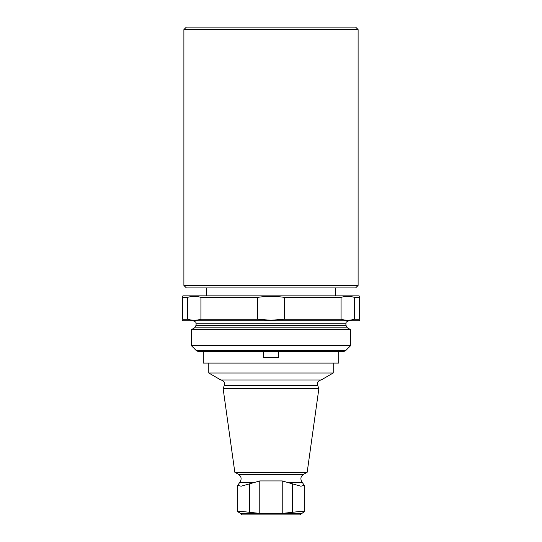 <?xml version="1.0" encoding="UTF-8"?>
<svg xmlns="http://www.w3.org/2000/svg" width="542" height="542" viewBox="0 0 542 542"><rect width="100%" height="100%" fill="white"/><g stroke="black" fill="none" stroke-linecap="round" stroke-linejoin="round"><path stroke-width="0.81" d="M278.554 351.636L338.696 351.636L338.696 363.086L203.304 363.086L203.304 351.636L263.446 351.636L263.446 357.361L278.554 357.361L278.554 351.636M259.774 480.937L282.226 480.937L300.871 486.215L304.218 485.314L301.84 481.702C300.193 478.843 300.708 476.425 303.357 474.46L238.643 474.46C241.292 476.425 241.807 478.843 240.174 481.716L237.782 485.314L241.115 486.215L259.774 480.937L259.774 513.409L240.634 513.409L242.132 514.9L299.868 514.9L304.204 511.756L300.952 511.363L282.226 513.409L301.366 513.409M282.226 480.937L282.226 513.409L259.774 513.409L241.048 511.363L237.796 511.756L240.634 513.409M271 472.245L307.185 472.245L318.865 388.628L223.135 388.628L234.815 472.245L271 472.245M318.865 388.628L317.659 385.315L224.341 385.315C224.944 382.388 223.778 380.606 220.851 379.983L321.149 379.983L333.222 373.011L333.222 363.086M220.851 379.983L208.778 373.011L333.222 373.011M271 329.705L350.64 329.705L347.408 327.842L194.592 327.842L191.36 329.705L271 329.705M350.64 345.633L345.545 350.735L196.455 350.735L191.36 345.633L350.64 345.633L350.64 329.705M196.455 350.735L198.562 351.609L343.438 351.609L345.545 350.735M182.397 320.247L182.898 320.749L359.102 320.749L359.603 320.247M187.607 319.252L187.607 297.355L182.397 297.355C182.397 296.04 182.397 296.04 182.397 297.355L182.397 319.252C182.397 320.573 182.397 320.573 182.397 319.252L187.607 319.252C192.051 320.566 196.489 320.566 200.926 319.252L257.68 319.252L271 320.241L284.32 319.252L341.074 319.252C345.511 320.566 349.949 320.566 354.393 319.252L359.603 319.252C359.603 320.573 359.603 320.573 359.603 319.252L359.603 297.355C359.603 296.04 359.603 296.04 359.603 297.355L354.393 297.355L354.393 319.252M267.734 320.18L257.68 319.252L257.68 297.355C266.562 296.04 275.438 296.04 284.32 297.355L341.074 297.355C345.511 296.04 349.949 296.04 354.393 297.355M341.074 319.252L341.074 297.355M284.32 319.252L284.32 297.355M200.926 319.252L200.926 297.355L257.68 297.355M187.607 297.355C192.051 296.04 196.489 296.04 200.926 297.355M182.397 296.359L182.898 295.857L359.102 295.857L359.603 296.359M186.38 27.1L355.62 27.1L358.106 29.586L183.894 29.586L186.38 27.1M358.106 285.438L355.62 287.924L186.38 287.924L183.894 285.438L358.106 285.438L358.106 29.586M335.708 295.857L335.708 287.924M249.395 483.796L249.395 512.414M292.605 483.796L292.605 512.414M239.483 482.583L252.802 482.583M289.198 482.583L302.517 482.583M345.911 323.737L345.911 325.254L196.089 325.254L196.089 323.737L345.911 323.737C346.399 323.168 344.726 322.314 348.899 320.749M237.782 485.347L237.782 511.756M304.218 485.354L304.218 511.756M303.357 474.46L307.185 472.245M238.643 474.46L234.815 472.245M224.341 385.315L223.135 388.628M317.659 385.315C317.056 382.388 318.222 380.606 321.149 379.983M208.778 373.011L208.778 363.086M345.911 325.254L347.408 327.842M196.089 325.254L194.592 327.842M191.36 345.633L191.36 329.705M196.089 323.737C195.601 323.168 197.274 322.314 193.101 320.749M183.894 285.438L183.894 29.586M206.292 295.857L206.292 287.924"/></g></svg>
